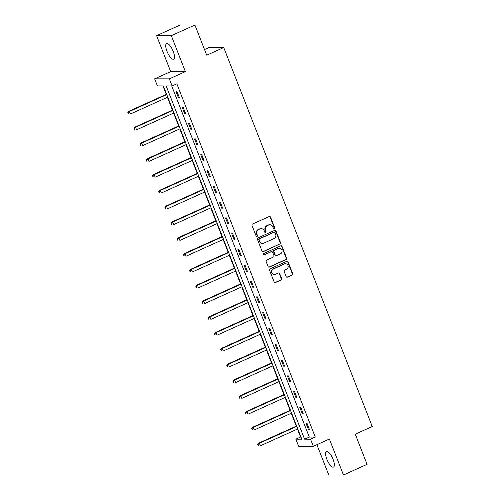 <?xml version="1.0" encoding="UTF-8"?>
<svg xmlns="http://www.w3.org/2000/svg" width="500" height="500" viewBox="0 0 500 500"><rect width="100%" height="100%" fill="white"/><g stroke="black" fill="none" stroke-linecap="round" stroke-linejoin="round"><path stroke-width="0.75" d="M274.288 228.644A0.756 0.706 90.1 0 0 274.669 227.656L270.525 217.094A1.081 1.006 90.1 0 0 269.212 216.519L252.525 224.044A1.081 1.006 90.1 0 0 251.988 225.456L256.131 236.019A0.756 0.706 90.1 0 0 257.05 236.419A0.756 0.706 90.1 0 0 257.425 235.431L256.894 234.062A3.45 3.219 90.1 0 1 258.612 229.544L260 228.919A3.45 3.219 90.1 0 1 264.212 230.763L264.75 232.125A0.756 0.706 90.1 0 0 265.669 232.531A0.756 0.706 90.1 0 0 266.044 231.544L265.512 230.175A3.45 3.219 90.1 0 1 267.231 225.656L268.619 225.031A3.45 3.219 90.1 0 1 272.831 226.875L273.369 228.238A0.756 0.706 90.1 0 0 274.288 228.644M273.819 228.669A0.756 0.706 90.1 0 0 274.269 227.656L270.131 217.094A1.081 1.006 90.1 0 0 269.406 216.45M256.575 236.45A0.756 0.706 90.1 0 0 257.031 235.431L256.494 234.062L256.894 234.062M265.2 232.556A0.756 0.706 90.1 0 0 265.65 231.544L265.113 230.175L265.512 230.175M333.069 459.294A8.569 2.856 -114.3 0 0 326.444 451.481A8.569 2.856 -114.3 0 0 326.869 459.288A8.569 2.856 -114.3 0 0 333.488 467.1A8.569 2.856 -114.3 0 0 333.069 459.294M173.2 51.363A8.569 2.856 -114.3 0 0 166.575 43.544A8.569 2.856 -114.3 0 0 167 51.35A8.569 2.856 -114.3 0 0 173.625 59.169A8.569 2.856 -114.3 0 0 173.2 51.363M286.137 276.55A1.081 1.006 90.1 0 0 287.456 277.131L292.137 275.019A1.081 1.006 90.1 0 0 292.675 273.606L288.075 261.875A1.081 1.006 90.1 0 0 286.762 261.3L270.075 268.825A1.081 1.006 90.1 0 0 269.538 270.238L274.137 281.969A1.081 1.006 90.1 0 0 275.456 282.544L281.106 279.994A1.081 1.006 90.1 0 0 281.644 278.581L279.675 273.562A1.081 1.006 90.1 0 0 278.363 272.987L275.556 274.25A2.888 2.688 90.1 0 1 271.875 272.156A2.888 2.688 90.1 0 1 273.475 268.931L284.456 263.975A2.888 2.688 90.1 0 1 288.137 266.069A2.888 2.688 90.1 0 1 286.537 269.294L284.713 270.119A1.081 1.006 90.1 0 0 284.175 271.531L286.137 276.55M310.55 439.2L313.325 446.287L298.625 446.262L295.85 439.175L301.806 439.188L163.375 85.944L157.413 85.931L154.637 78.844L169.338 78.869L172.113 85.956L166.156 85.944L304.587 439.188L310.55 439.2L315.269 437.069L176.838 83.825L172.113 85.956M194.906 25.025L171.3 35.675L156.6 35.65L180.206 25L194.906 25.025L206.731 55.206L223.731 47.538L372.244 426.506L355.25 434.175L367.075 464.35L343.469 475L329.381 439.05L313.325 446.287M156.6 35.65L170.688 71.6L185.387 71.625L171.3 35.675M185.387 71.625L169.338 78.869M280.019 244.1A1.081 1.006 90.1 0 0 280.556 242.688L275.963 230.963A1.081 1.006 90.1 0 0 274.644 230.381L257.962 237.906A1.081 1.006 90.1 0 0 257.425 239.319L262.019 251.05A1.081 1.006 90.1 0 0 263.337 251.625L279.625 244.1A1.081 1.006 90.1 0 0 280.163 242.688L275.562 230.956A1.081 1.006 90.1 0 0 274.837 230.319M282.019 246.419L286.619 258.15A1.081 1.006 90.1 0 1 286.081 259.562L269.394 267.087A1.081 1.006 90.1 0 1 268.081 266.506L266.112 261.488A1.081 1.006 90.1 0 1 266.65 260.075L273.412 257.025A1.081 1.006 90.1 0 0 273.95 255.613L272.65 252.281A1.081 1.006 90.1 0 0 271.331 251.706L264.288 254.881A0.756 0.706 90.1 0 1 263.325 254.338A0.756 0.706 90.1 0 1 263.744 253.494L280.706 245.844A1.081 1.006 90.1 0 1 282.019 246.419L281.625 246.419L286.219 258.15L286.619 258.15M316.894 444.681L328.769 474.975L343.469 475M223.731 47.538L209.031 47.512L204.519 49.55M171.713 85.956L309.312 437.062L315.269 437.069M175.975 91.519L178.356 97.594L179.35 97.594L176.969 91.519L175.975 91.519M182.169 107.312L184.55 113.394L185.544 113.394L183.162 107.319L182.169 107.312M188.363 123.112L190.744 129.188L191.737 129.194L189.356 123.112L188.363 123.112M194.55 138.912L196.931 144.987L197.925 144.987L195.544 138.912L194.55 138.912M200.744 154.713L203.125 160.787L204.119 160.787L201.737 154.713L200.744 154.713M206.938 170.512L209.319 176.588L210.306 176.588L207.925 170.512L206.938 170.512M213.125 186.306L215.506 192.387L216.5 192.387L214.119 186.312L213.125 186.306M219.319 202.106L221.7 208.181L222.694 208.188L220.312 202.106L219.319 202.106M225.506 217.906L227.887 223.981L228.881 223.981L226.5 217.906L225.506 217.906M231.7 233.706L234.081 239.781L235.075 239.781L232.694 233.706L231.7 233.706M237.894 249.506L240.275 255.581L241.269 255.581L238.888 249.506L237.894 249.506M244.081 265.3L246.462 271.381L247.456 271.381L245.075 265.306L244.081 265.3M250.275 281.1L252.656 287.175L253.65 287.181L251.269 281.1L250.275 281.1M256.469 296.9L258.85 302.975L259.844 302.975L257.462 296.9L256.469 296.9M262.656 312.7L265.038 318.775L266.031 318.775L263.65 312.7L262.656 312.7M268.85 328.5L271.231 334.575L272.225 334.575L269.844 328.5L268.85 328.5M275.044 344.294L277.425 350.375L278.412 350.375L276.031 344.3L275.044 344.294M281.231 360.094L283.612 366.169L284.606 366.175L282.225 360.094L281.231 360.094M287.425 375.894L289.806 381.969L290.8 381.969L288.419 375.894L287.425 375.894M293.612 391.694L295.994 397.769L296.988 397.769L294.606 391.694L293.612 391.694M299.806 407.494L302.188 413.569L303.181 413.569L300.8 407.494L299.806 407.494M306 423.288L308.381 429.369L309.375 429.369L306.994 423.294L306 423.288M162.975 85.938L166.281 94.381M167.419 97.294L172.469 110.175M173.612 113.094L178.663 125.975M179.806 128.887L184.856 141.775M185.994 144.688L191.044 157.575M192.188 160.487L197.237 173.375M198.381 176.287L203.431 189.169M204.569 192.087L209.619 204.969M210.763 207.881L215.812 220.769M216.956 223.681L222 236.569M223.144 239.481L228.194 252.369M229.338 255.281L234.387 268.163M235.525 271.081L240.575 283.962M241.719 286.875L246.769 299.762M247.913 302.675L252.963 315.562M254.1 318.475L259.15 331.362M260.294 334.275L265.344 347.156M266.488 350.075L271.537 362.956M272.675 365.869L277.725 378.756M278.869 381.669L283.919 394.556M285.062 397.469L290.106 410.356M291.25 413.269L296.3 426.15M297.444 429.069L300.569 437.044L300.969 437.044M300.569 437.044L295.85 439.175M170.688 71.6L154.637 78.844M309.312 437.062L304.587 439.188M178.356 97.594L179.2 97.212M184.55 113.394L185.394 113.012M190.744 129.188L191.588 128.812M196.931 144.987L197.775 144.606M203.125 160.787L203.969 160.406M209.319 176.588L210.162 176.206M215.506 192.387L216.35 192.006M221.7 208.181L222.544 207.806M227.887 223.981L228.731 223.6M234.081 239.781L234.925 239.4M240.275 255.581L241.119 255.2M246.462 271.381L247.306 271M252.656 287.175L253.5 286.8M258.85 302.975L259.694 302.594M265.038 318.775L265.881 318.394M271.231 334.575L272.075 334.194M277.425 350.375L278.269 349.994M283.612 366.169L284.456 365.794M289.806 381.969L290.65 381.587M295.994 397.769L296.837 397.388M302.188 413.569L303.031 413.188M308.381 429.369L309.225 428.988M269.875 224.762L269.475 224.756A3.45 3.219 90.1 0 0 268.225 225.031L268.619 225.031M265.113 230.175A3.45 3.219 90.1 0 1 266.831 225.656L268.225 225.031M261.25 228.65L260.856 228.65A3.45 3.219 90.1 0 0 259.6 228.919L260 228.919M256.494 234.062A3.45 3.219 90.1 0 1 258.212 229.544L259.6 228.919M262.75 251.688A1.081 1.006 90.1 0 0 262.938 251.625L279.625 244.1M275.094 232.638A0.756 0.706 90.1 0 0 274.169 232.237L259.525 238.844A0.756 0.706 90.1 0 0 259.15 239.831L259.713 241.269A3.45 3.219 90.1 0 0 263.925 243.113L273.938 238.6A3.45 3.219 90.1 0 0 275.656 234.081L275.094 232.638M274.444 232.175L274.05 232.175A0.756 0.706 90.1 0 0 273.775 232.237L274.169 232.237M262.675 243.381L262.275 243.381A3.45 3.219 90.1 0 1 259.319 241.269L258.75 239.831A0.756 0.706 90.1 0 1 259.131 238.837L273.775 232.237M268.806 267.15A1.081 1.006 90.1 0 0 269 267.087L285.681 259.556A1.081 1.006 90.1 0 0 286.219 258.15M271.725 251.625L271.325 251.619A1.081 1.006 90.1 0 0 270.931 251.706L264.288 254.881M280.438 253.856A2.888 2.688 90.1 0 0 279.4 248.312A2.888 2.688 90.1 0 0 278.35 248.538L274.481 250.287A1.081 1.006 90.1 0 0 273.944 251.7L275.25 255.025A1.081 1.006 90.1 0 0 276.569 255.606L280.438 253.856M279.4 248.312L279 248.312A2.888 2.688 90.1 0 0 277.956 248.538L278.35 248.538M276.175 255.688L275.775 255.688A1.081 1.006 90.1 0 1 274.85 255.025L273.55 251.694A1.081 1.006 90.1 0 1 274.088 250.287L277.956 248.538M281.625 246.419A1.081 1.006 90.1 0 0 280.894 245.781M285.506 263.75L285.106 263.75A2.888 2.688 90.1 0 0 284.056 263.975L284.456 263.975M274.513 274.475L274.113 274.475A2.888 2.688 90.1 0 1 273.075 268.931L284.056 263.975M274.862 282.606A1.081 1.006 90.1 0 0 275.056 282.544L280.712 279.994A1.081 1.006 90.1 0 0 281.25 278.581L279.281 273.562A1.081 1.006 90.1 0 0 278.556 272.919M286.869 277.194A1.081 1.006 90.1 0 0 287.056 277.131L291.737 275.019A1.081 1.006 90.1 0 0 292.275 273.606L287.681 261.875A1.081 1.006 90.1 0 0 286.956 261.238M166.619 94.225L128.387 111.469L129.381 111.475L130.369 114.006L167.763 97.137M166.769 94.606L129.381 111.475L127.756 112.788L128.15 113.8L128.55 113.8L128.15 112.788M128.55 113.8L128.15 113.8M127.756 112.788L128.387 111.469M172.812 110.025L134.575 127.269L135.569 127.269L136.562 129.806L173.95 112.938M172.963 110.406L135.569 127.269L133.944 128.581L134.738 129.6L134.344 128.581M134.738 129.6L134.344 129.594M133.944 128.581L134.575 127.269M179 125.825L140.769 143.069L141.762 143.069L142.756 145.6L180.144 128.737M179.15 126.206L141.762 143.069L140.137 144.381L140.531 145.394L140.931 145.394L140.531 144.381M140.931 145.394L140.531 145.394M140.137 144.381L140.769 143.069M185.194 141.619L146.962 158.869L147.956 158.869L148.944 161.4L186.337 144.537M185.344 142.006L147.956 158.869L146.325 160.181L146.725 161.194L147.125 161.194L146.725 160.181M147.125 161.194L146.725 161.194M146.325 160.181L146.962 158.869M191.388 157.419L153.15 174.669L154.144 174.669L155.137 177.2L192.525 160.331M191.537 157.8L154.144 174.669L152.519 175.981L153.312 176.994L152.919 175.981M153.312 176.994L152.919 176.994M152.519 175.981L153.15 174.669M197.575 173.219L159.344 190.463L160.338 190.469L161.331 193L198.719 176.131M197.725 173.6L160.338 190.469L158.713 191.781L159.106 192.794L159.506 192.794L159.106 191.781M159.506 192.794L159.106 192.794M158.713 191.781L159.344 190.463M203.769 189.019L165.531 206.262L166.525 206.262L167.519 208.8L204.913 191.931M203.919 189.4L166.525 206.262L164.9 207.575L165.694 208.594L165.3 207.575M165.694 208.594L165.3 208.588M164.9 207.575L165.531 206.262M209.963 204.819L171.725 222.062L172.719 222.062L173.713 224.594L211.1 207.731M210.106 205.2L172.719 222.062L171.094 223.375L171.887 224.387L171.494 223.375M171.887 224.387L171.494 224.387M171.094 223.375L171.725 222.062M216.15 220.613L177.919 237.862L178.912 237.862L179.9 240.394L217.294 223.531M216.3 221L178.912 237.862L177.288 239.175L177.681 240.188L178.081 240.188L177.681 239.175M178.081 240.188L177.681 240.188M177.288 239.175L177.919 237.862M222.344 236.412L184.106 253.663L185.1 253.663L186.094 256.194L223.487 239.325M222.494 236.794L185.1 253.663L183.475 254.975L184.269 255.987L183.875 254.975M184.269 255.987L183.875 255.987M183.475 254.975L184.106 253.663M228.531 252.213L190.3 269.456L191.294 269.462L192.288 271.994L229.675 255.125M228.681 252.594L191.294 269.462L189.669 270.775L190.062 271.788L190.463 271.788L190.062 270.775M190.463 271.788L190.062 271.788M189.669 270.775L190.3 269.456M234.725 268.012L196.494 285.256L197.488 285.256L198.475 287.794L235.869 270.925M234.875 268.394L197.488 285.256L195.863 286.569L196.656 287.587L196.256 286.569M196.656 287.587L196.256 287.581M195.863 286.569L196.494 285.256M240.919 283.812L202.681 301.056L203.675 301.056L204.669 303.587L242.056 286.725M241.069 284.194L203.675 301.056L202.05 302.369L202.844 303.381L202.45 302.369M202.844 303.381L202.45 303.381M202.05 302.369L202.681 301.056M247.106 299.606L208.875 316.856L209.869 316.856L210.863 319.387L248.25 302.525M247.256 299.994L209.869 316.856L208.244 318.169L208.637 319.181L209.037 319.181L208.637 318.169M209.037 319.181L208.637 319.181M208.244 318.169L208.875 316.856M253.3 315.406L215.069 332.656L216.056 332.656L217.05 335.188L254.444 318.325M253.45 315.788L216.056 332.656L214.431 333.969L214.831 334.981L215.231 334.981L214.831 333.969M215.231 334.981L214.831 334.981M214.431 333.969L215.069 332.656M259.494 331.206L221.256 348.45L222.25 348.456L223.244 350.988L260.631 334.119M259.644 331.587L222.25 348.456L220.625 349.769L221.419 350.781L221.025 349.769M221.419 350.781L221.025 350.781M220.625 349.769L221.256 348.45M265.681 347.006L227.45 364.25L228.444 364.25L229.438 366.788L266.825 349.919M265.831 347.388L228.444 364.25L226.819 365.562L227.613 366.581L227.213 365.562M227.613 366.581L227.213 366.575M226.819 365.562L227.45 364.25M271.875 362.806L233.637 380.05L234.631 380.05L235.625 382.581L273.019 365.719M272.025 363.188L234.631 380.05L233.006 381.362L233.8 382.375L233.406 381.362M233.8 382.375L233.406 382.375M233.006 381.362L233.637 380.05M278.069 378.6L239.831 395.85L240.825 395.85L241.819 398.381L279.206 381.519M278.212 378.988L240.825 395.85L239.2 397.163L239.994 398.175L239.6 397.163M239.994 398.175L239.6 398.175M239.2 397.163L239.831 395.85M284.256 394.4L246.025 411.65L247.019 411.65L248.006 414.181L285.4 397.319M284.406 394.781L247.019 411.65L245.394 412.962L245.787 413.975L246.188 413.975L245.787 412.962M246.188 413.975L245.787 413.975M245.394 412.962L246.025 411.65M290.45 410.2L252.213 427.444L253.206 427.45L254.2 429.981L291.588 413.113M290.6 410.581L253.206 427.45L251.581 428.762L252.375 429.775L251.981 428.762M252.375 429.775L251.981 429.775M251.581 428.762L252.213 427.444M296.637 426L258.406 443.244L259.4 443.244L260.394 445.781L297.781 428.913M296.788 426.381L259.4 443.244L257.775 444.556L258.569 445.575L258.169 444.562M258.569 445.575L258.169 445.569M257.775 444.556L258.406 443.244M274.269 227.656L274.669 227.656M257.031 235.431L257.425 235.431M265.65 231.544L266.044 231.544M266.831 225.656L267.231 225.656M258.212 229.544L258.612 229.544M270.131 217.094L270.525 217.094M262.938 251.625L263.337 251.625M275.562 230.956L275.963 230.963M280.163 242.688L280.556 242.688M259.131 238.837L259.525 238.844M258.75 239.831L259.15 239.831M259.319 241.269L259.713 241.269M285.681 259.556L286.081 259.562M269 267.087L269.394 267.087M270.931 251.706L271.331 251.706M274.088 250.287L274.481 250.287M273.55 251.694L273.944 251.7M274.85 255.025L275.25 255.025M273.075 268.931L273.475 268.931M279.281 273.562L279.675 273.562M281.25 278.581L281.644 278.581M280.712 279.994L281.106 279.994M275.056 282.544L275.456 282.544M287.681 261.875L288.075 261.875M292.275 273.606L292.675 273.606M291.737 275.019L292.137 275.019M287.056 277.131L287.456 277.131"/></g></svg>
